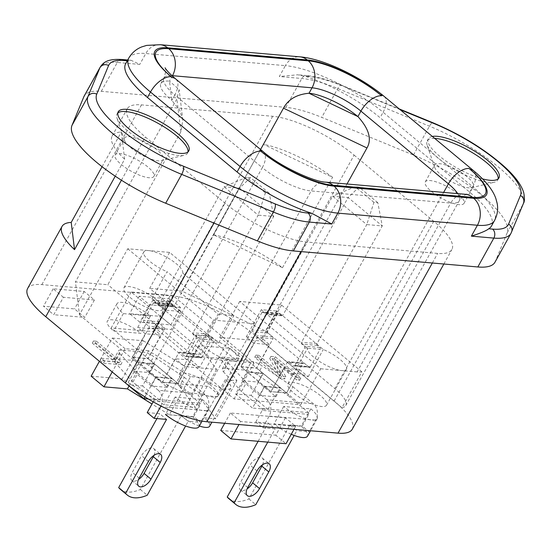 <?xml version="1.0" encoding="UTF-8"?>
<svg xmlns="http://www.w3.org/2000/svg" width="552" height="552" viewBox="0 0 552 552"><rect width="100%" height="100%" fill="white"/><g stroke="black" fill="none" stroke-linecap="round" stroke-linejoin="round"><path stroke-width="0.41" stroke-dasharray="2.76 2.07" d="M211.133 336.458L218.73 342.771L203.067 341.412L195.47 335.098L211.133 336.458L201.169 354.432L185.506 353.066L155.464 328.102L165.427 310.127L151.924 298.901A22.128 6.431 29 0 0 167.435 300.605A22.128 6.431 29 0 0 167.587 300.26L182.677 273.026A22.128 6.431 29 0 0 176.357 263.794A22.128 6.431 29 0 0 148.667 250.587L127.733 248.766L107.806 284.715L75.431 281.899L79.44 314.806L180.877 131.804L182.836 120.032L179.635 110.062L171.81 100.402L169.478 81.13A39.047 11.35 29 0 0 160.901 83.483A39.047 11.35 29 0 0 171.81 100.402L174.811 94.944A39.047 11.35 -151 0 1 163.923 78.032A39.047 11.35 -151 0 1 171.92 75.645M494.937 262.269A78.101 22.701 29 0 0 495.261 261.586L507.136 232.909A87.209 25.351 29 0 0 482.448 195.905A87.209 25.351 29 0 0 413.448 155.043L321.747 117.369A78.101 22.701 29 0 0 285.798 107.357L101.292 91.321A78.101 22.701 29 0 0 84.194 96.02M120.812 364.686L103.369 363.168L100.098 360.449L114.637 361.712L92.301 343.151L95.206 343.399L120.812 364.686L122.02 362.505L104.576 360.987L103.369 363.168M104.576 360.987L101.306 358.269L100.098 360.449M101.306 358.269L115.844 359.531L114.637 361.712M115.844 359.531L93.509 340.97L92.301 343.151M93.509 340.97L96.414 341.226L95.206 343.399M96.414 341.226L122.02 362.505M274.454 361.408L284.673 378.92L280.312 378.541L254.707 357.261L257.618 357.517L279.409 375.622L269.728 358.565L274.096 358.945L299.702 380.224L296.79 379.976L274.454 361.408L275.662 359.228L285.881 376.74L284.673 378.92M285.881 376.74L281.52 376.361L280.312 378.541M281.52 376.361L255.914 355.081L254.707 357.261M255.914 355.081L258.826 355.336L257.618 357.517M258.826 355.336L280.616 373.449L279.409 375.622M280.616 373.449L270.935 356.385L269.728 358.565M270.935 356.385L275.303 356.764L274.096 358.945M275.303 356.764L300.909 378.051L299.702 380.224M300.909 378.051L297.997 377.796L296.79 379.976M297.997 377.796L275.662 359.228M199.362 426.006A19.527 5.679 -151 0 1 180.946 415.746L202.08 377.623L190.502 376.616L169.367 414.745L151.972 404.009M180.946 415.746L169.367 414.745M190.502 376.616L148.557 350.741L128.926 386.158M148.557 350.741L125.097 348.698L112.208 371.951M125.097 348.698L112.291 338.059L99.408 361.305M112.291 338.059L143.306 340.757L122.171 378.879L164.123 404.761L195.422 407.479L177.627 383.702L208.642 386.393L221.442 397.033L197.982 394.997L215.784 418.775L204.205 417.767A19.527 5.679 -151 0 1 209.65 426.227M91.156 376.188L122.171 378.879M143.306 340.757L185.258 366.631L164.123 404.761M202.08 377.623A19.527 5.679 29 0 0 219.427 387.511A19.527 5.679 29 0 0 230.784 388.097A19.527 5.679 29 0 0 225.34 379.645L236.911 380.652L219.116 356.868L242.576 358.91L229.77 348.271L198.754 345.573L216.556 369.35L185.258 366.631M216.556 369.35L195.422 407.479M198.754 345.573L177.627 383.702M229.77 348.271L208.642 386.393M242.576 358.91L221.442 397.033M219.116 356.868L197.982 394.997M236.911 380.652L215.784 418.775M225.34 379.645L204.205 417.767M132.307 357.206L145.293 333.787L160.956 335.147L147.97 358.565L178.02 383.536L162.357 382.177L132.307 357.206L147.97 358.565M491.487 226.003A78.101 22.701 29 0 0 469.704 192.179L380.087 117.693A78.101 22.701 29 0 0 305.208 76.252L297.632 74.775L279.333 76.535L285.37 65.647L145.797 53.516A78.101 22.701 29 0 0 128.699 58.215M347.001 184.002L265.533 330.972L182.05 291.166L260.578 149.495M457.718 193.621A39.047 11.35 -151 0 1 459.285 200.735A39.047 11.35 -151 0 1 450.736 203.088L357.151 371.924A39.047 11.35 29 0 0 361.87 371.813L341.943 407.755A39.047 11.35 29 0 0 345.773 405.52A39.047 11.35 29 0 0 334.878 388.615L265.533 330.972M361.87 371.813L281.575 305.077L239.706 301.44L320.705 368.757L300.778 404.706L219.779 337.389L261.655 341.026L341.943 407.755M239.706 301.44L219.779 337.389M281.575 305.077L261.655 341.026M173.024 295.644L131.148 292.008L211.444 358.738A39.047 11.35 29 0 0 217.578 359.8L254.023 362.968L173.024 295.644L153.097 331.593L234.096 398.91L300.778 404.706M254.023 362.968L234.096 398.91M131.148 292.008L111.228 327.95L153.097 331.593M211.444 358.738L191.516 394.687L111.228 327.95M79.44 314.806L148.785 372.441A39.047 11.35 29 0 0 191.516 394.687M357.151 371.924L320.705 368.757M233.089 361.146A22.128 6.431 29 0 0 237.933 359.814A22.128 6.431 29 0 0 231.757 350.23A22.128 6.431 29 0 0 214.735 340.066L168.457 301.599L152.794 300.24L199.072 338.707A22.128 6.431 29 0 0 205.392 347.939A22.128 6.431 29 0 0 233.089 361.146M185.472 383.888A22.128 6.431 29 0 0 205.13 395.094A22.128 6.431 29 0 0 218.005 395.763A22.128 6.431 29 0 0 211.83 386.179A22.128 6.431 29 0 0 192.172 374.974A22.128 6.431 29 0 0 179.297 374.304A22.128 6.431 29 0 0 185.472 383.888M130.072 297.445A22.128 6.431 29 0 0 149.73 308.651A22.128 6.431 29 0 0 162.605 309.32A22.128 6.431 29 0 0 156.43 299.736A22.128 6.431 29 0 0 136.772 288.537A22.128 6.431 29 0 0 123.896 287.868A22.128 6.431 29 0 0 130.072 297.445M294.023 393.321A22.128 6.431 29 0 0 313.681 404.526A22.128 6.431 29 0 0 326.556 405.196A22.128 6.431 29 0 0 320.388 395.611A22.128 6.431 29 0 0 300.73 384.406A22.128 6.431 29 0 0 287.854 383.737A22.128 6.431 29 0 0 294.023 393.321M299.557 369.55L308.195 376.733A22.128 6.431 29 0 0 292.684 375.022A22.128 6.431 29 0 0 292.532 375.374L307.63 348.139A22.128 6.431 29 0 0 313.95 357.372A22.128 6.431 29 0 0 341.64 370.578A22.128 6.431 29 0 0 346.483 369.247A22.128 6.431 29 0 0 340.315 359.662A22.128 6.431 29 0 0 323.293 349.499L277.007 311.031L261.91 338.266L269.507 344.579L256.528 367.998L286.571 392.969L299.557 369.55L283.894 368.191L270.908 391.609L240.865 366.638L253.844 343.22L269.507 344.579M286.571 392.969L270.908 391.609M240.865 366.638L256.528 367.998M292.532 375.374L283.894 368.191M253.844 343.22L246.247 336.906L261.344 309.672L277.007 311.031M307.63 348.139L261.344 309.672M246.247 336.906L261.91 338.266M308.195 376.733L323.293 349.499M150.461 315.972L123.324 313.612A22.777 6.624 -151 0 1 116.969 303.745A22.777 6.624 -151 0 1 130.224 304.435A22.777 6.624 -151 0 1 150.461 315.972L140.801 333.394L113.664 331.041A22.777 6.624 -151 0 1 107.309 321.174A22.777 6.624 -151 0 1 120.564 321.864A22.777 6.624 -151 0 1 140.801 333.394M123.324 313.612L113.664 331.041M63.411 297.286L53.171 288.779L84.187 291.47L94.426 299.984L63.411 297.286L53.751 314.716L43.511 306.201L74.527 308.899L84.766 317.414L53.751 314.716M94.426 299.984L84.766 317.414M53.171 288.779L43.511 306.201M84.187 291.47L74.527 308.899M180.497 307.464L149.482 304.766L139.242 296.251L170.257 298.949L180.497 307.464L170.837 324.893L139.822 322.195L129.575 313.681L160.591 316.379L170.837 324.893M170.257 298.949L160.591 316.379M149.482 304.766L139.822 322.195M139.242 296.251L129.575 313.681M202.273 399.427A22.777 6.624 -151 0 1 208.628 409.294A22.777 6.624 -151 0 1 195.373 408.604A22.777 6.624 -151 0 1 175.136 397.067L202.273 399.427L192.613 416.857A22.777 6.624 -151 0 1 198.968 426.724M175.136 397.067L165.476 414.497L192.613 416.857M240.637 421.5L230.398 412.986L285.446 417.774L295.693 426.282L240.637 421.5L238.961 424.529M295.693 426.282L294.009 429.311M230.398 412.986L224.685 423.287M285.446 417.774L275.786 435.197L286.033 443.711M220.731 430.415L275.786 435.197M291.263 434.272A22.777 6.624 -151 0 1 274.033 423.929L301.171 426.289A22.777 6.624 -151 0 1 307.526 436.156M310.831 408.859A22.777 6.624 -151 0 1 317.186 418.726A22.777 6.624 -151 0 1 303.931 418.036A22.777 6.624 -151 0 1 283.693 406.5L310.831 408.859L301.171 426.289M283.693 406.5L274.033 423.929M115.244 176.185L124.642 159.231L121.323 131.997A65.081 18.92 29 0 0 112.132 136.034A65.081 18.92 29 0 0 124.642 159.231M102.085 166.711L121.323 131.997M213.369 234.759A65.081 18.92 29 0 1 282.479 267.713L213.369 234.759L263.49 144.348L332.594 177.302A65.081 18.92 29 0 0 263.49 144.348M282.479 267.713L332.594 177.302M354.115 155.119L433.748 221.304A65.081 18.92 29 0 1 451.902 249.49A65.081 18.92 29 0 1 437.66 253.409L306.463 242.004A65.081 18.92 29 0 1 225.016 203.17L145.383 136.986A65.081 18.92 29 0 1 127.229 108.799A65.081 18.92 29 0 1 141.478 104.88L272.674 116.286A65.081 18.92 29 0 1 354.115 155.119L254.486 334.85L334.126 401.042A65.081 18.92 -151 0 1 352.279 429.221M27.6 288.53A65.081 18.92 -151 0 1 41.848 284.618L173.045 296.017A65.081 18.92 -151 0 1 254.486 334.85M178.02 383.536L190.999 360.118L175.336 358.752L162.357 382.177M145.293 333.787L137.696 327.474L153.359 328.833L168.457 301.599M153.359 328.833L160.956 335.147M190.999 360.118L199.645 367.301L214.735 340.066M199.645 367.301A22.128 6.431 29 0 0 184.126 365.59A22.128 6.431 29 0 0 183.982 365.935L199.072 338.707M183.982 365.935L175.336 358.752M137.696 327.474L152.794 300.24M155.464 328.102L171.127 329.461L181.09 311.487L165.427 310.127M203.067 341.412L218.164 314.178L167.014 271.667L151.924 298.901M218.73 342.771L233.827 315.537L218.164 314.178M185.506 353.066L195.47 335.098M201.169 354.432L171.127 329.461M182.677 273.026L233.827 315.537M167.587 300.26L181.09 311.487M127.733 248.766L213.596 320.132L255.466 323.769L169.602 252.409L148.667 250.587A22.128 6.431 29 0 0 143.824 251.919A22.128 6.431 29 0 0 149.992 261.503A22.128 6.431 29 0 0 167.014 271.667M255.466 323.769L235.538 359.718L193.669 356.081L213.596 320.132M169.602 252.409L149.675 288.351L235.538 359.718M193.669 356.081L107.806 284.715M182.05 291.166L149.675 288.351M172.472 75.686L169.464 81.13A39.047 11.35 29 0 0 169.45 81.13L179.124 89.479L176.875 98.905L75.431 281.899M101.292 91.321L117.293 62.459L139.76 64.411L131.121 60.299L128.45 60.892A78.101 22.701 29 0 0 125.683 63.659M157.03 149.93A22.128 6.431 29 0 0 137.365 138.725A22.128 6.431 29 0 0 124.49 138.055A22.128 6.431 29 0 0 124.462 140.27A22.128 6.431 29 0 0 130.665 147.639A22.128 6.431 29 0 0 161.336 160.715A22.128 6.431 29 0 0 163.199 159.514A22.128 6.431 29 0 0 157.03 149.93M117.811 112.994A40.351 11.73 29 0 0 117.01 113.974A40.351 11.73 29 0 0 116.948 118.011A40.351 11.73 29 0 0 128.264 131.445A40.351 11.73 -151 0 0 184.195 155.291A40.351 11.73 -151 0 0 187.59 153.097L188.798 150.917M147.667 166.814A22.128 6.431 29 0 0 128.009 155.609A22.128 6.431 29 0 0 115.133 154.94A22.128 6.431 29 0 0 121.302 164.524A22.128 6.431 29 0 0 140.967 175.729A22.128 6.431 29 0 0 153.842 176.398A22.128 6.431 29 0 0 147.667 166.814M187.997 151.897A40.351 11.73 -151 0 1 187.59 153.097M440.82 174.591A22.128 6.431 29 0 0 471.498 187.666A22.128 6.431 29 0 0 473.354 186.466A22.128 6.431 29 0 0 467.185 176.881A22.128 6.431 29 0 0 447.527 165.676A22.128 6.431 29 0 0 434.652 165.007A22.128 6.431 29 0 0 434.617 167.221A22.128 6.431 29 0 0 440.82 174.591M434.617 167.221L427.103 144.962A40.351 11.73 -151 0 0 438.419 158.396A40.351 11.73 29 0 0 494.351 182.243A40.351 11.73 29 0 0 497.745 180.049A40.351 11.73 29 0 0 498.152 178.848M431.464 191.475A22.128 6.431 29 0 0 451.122 202.674A22.128 6.431 29 0 0 463.997 203.35A22.128 6.431 29 0 0 457.829 193.766A22.128 6.431 29 0 0 438.164 182.56A22.128 6.431 29 0 0 425.288 181.891A22.128 6.431 29 0 0 431.464 191.475M427.103 144.962A40.351 11.73 -151 0 1 427.165 140.926A40.351 11.73 -151 0 1 434.714 138.414M432.333 136.434A40.351 11.73 29 0 0 428.373 138.745A40.351 11.73 29 0 0 439.627 156.216A40.351 11.73 29 0 0 482.51 178.882M278.891 313.453L281.451 315.578A1.304 1.042 -85 0 0 282.907 315.199L267.403 313.853A1.304 1.042 -85 0 1 265.947 314.233L263.38 312.101A1.304 1.042 95 0 0 262.89 311.894L278.401 313.246A1.304 1.042 95 0 1 278.891 313.453L263.38 312.101M278.401 313.246A1.304 1.042 95 0 0 277.435 313.833L261.924 312.48A1.304 1.042 95 0 1 262.89 311.894M261.924 312.48L252.264 329.91A1.304 1.042 95 0 0 252.512 331.711L257.211 335.609A1.304 1.042 -85 0 1 257.46 337.41L241.155 366.825L247.641 372.214L235.566 393.997L252.464 408.045L264.546 386.255L271.032 391.651L287.33 362.236A1.304 1.042 -85 0 1 288.793 361.857L293.485 365.762A1.304 1.042 95 0 0 293.974 365.969L309.486 367.315A1.304 1.042 95 0 1 308.989 367.108L293.485 365.762M277.435 313.833L267.775 331.262L252.264 329.91M241.155 366.825L256.666 368.17L272.964 338.755A1.304 1.042 -85 0 0 272.716 336.962L268.024 333.056A1.304 1.042 95 0 1 267.775 331.262M256.666 368.17L263.152 373.559L247.641 372.214M263.152 373.559L251.077 395.349L235.566 393.997M251.077 395.349L267.975 409.391L252.464 408.045M267.975 409.391L280.05 387.607L264.546 386.255M280.05 387.607L286.536 392.996L271.032 391.651M286.536 392.996L302.841 363.589L287.33 362.236M308.989 367.108L304.297 363.209A1.304 1.042 -85 0 0 302.841 363.589M309.486 367.315A1.304 1.042 95 0 0 310.452 366.728L294.94 365.383A1.304 1.042 95 0 1 293.974 365.969M294.94 365.383L304.6 347.953A1.304 1.042 95 0 0 304.352 346.152L301.792 344.027A1.304 1.042 -85 0 1 301.544 342.226L366.756 224.581L332.614 196.208L267.403 313.853M310.452 366.728L320.112 349.299L304.6 347.953M377.823 202.701L359.041 187.093L348.119 197.554L382.26 225.934L377.823 202.701L373.945 202.363L366.756 224.581L382.26 225.934L317.048 343.572A1.304 1.042 -85 0 0 317.296 345.373L319.863 347.498A1.304 1.042 95 0 1 320.112 349.299M373.945 202.363L355.164 186.755L332.614 196.208L348.119 197.554L282.907 315.199M359.041 187.093L355.164 186.755M170.333 304.021L172.893 306.146A1.304 1.042 -85 0 0 174.356 305.767L158.845 304.421A1.304 1.042 -85 0 1 157.389 304.801L154.829 302.668A1.304 1.042 95 0 0 154.339 302.462L169.843 303.807A1.304 1.042 95 0 1 170.333 304.021L154.829 302.668M169.843 303.807A1.304 1.042 95 0 0 168.877 304.4L153.373 303.048A1.304 1.042 95 0 1 154.339 302.462M153.373 303.048L143.713 320.477A1.304 1.042 95 0 0 143.962 322.278L148.654 326.177A1.304 1.042 -85 0 1 148.902 327.978L132.604 357.385L139.09 362.781L127.139 384.337M168.877 304.4L159.218 321.83L143.713 320.477M132.604 357.385L148.108 358.738L164.413 329.323A1.304 1.042 -85 0 0 164.165 327.529L159.466 323.624A1.304 1.042 95 0 1 159.218 321.83M148.108 358.738L154.594 364.127L139.09 362.781M154.594 364.127L142.519 385.91L127.008 384.565M142.519 385.91L159.418 399.958L148.364 398.999M159.418 399.958L171.493 378.175L155.988 376.823L162.474 382.219L178.779 352.804A1.304 1.042 -85 0 1 180.235 352.424L184.927 356.33A1.304 1.042 95 0 0 185.417 356.537L200.928 357.882A1.304 1.042 95 0 1 200.438 357.675L184.927 356.33M144.879 396.86L155.988 376.823M171.493 378.175L177.985 383.564L162.474 382.219M177.985 383.564L194.283 354.156L178.779 352.804M200.438 357.675L195.739 353.777A1.304 1.042 -85 0 0 194.283 354.156M200.928 357.882A1.304 1.042 95 0 0 201.894 357.296L186.383 355.95A1.304 1.042 95 0 1 185.417 356.537M186.383 355.95L196.05 338.521A1.304 1.042 95 0 0 195.794 336.72L193.234 334.595A1.304 1.042 -85 0 1 192.986 332.794L258.198 215.149L224.057 186.776L158.845 304.421M201.894 357.296L211.554 339.866L196.05 338.521M269.266 193.269L250.491 177.661L239.568 188.122L273.702 216.501L269.266 193.269L265.388 192.931L258.198 215.149L273.702 216.501L208.497 334.139A1.304 1.042 -85 0 0 208.746 335.94L211.306 338.065A1.304 1.042 95 0 1 211.554 339.866M265.388 192.931L246.613 177.323L224.057 186.776L239.568 188.122L174.356 305.767M250.491 177.661L246.613 177.323M262.545 464.763A9.895 5.168 129.7 0 0 262.29 458.036A9.895 5.168 129.7 0 0 250.077 465.136L240.838 481.799A9.895 5.168 129.7 0 0 240.41 489.921A9.895 5.168 129.7 0 0 247.061 488.941M228.845 498.677A41.393 21.631 129.7 0 0 248.869 498.911L289.848 424.978L296.762 430.719L294.161 435.424M248.869 498.911L255.776 504.659M289.848 424.978L302.296 426.054L309.21 431.802L296.762 430.719M257.391 374.829A10.281 2.988 -151 0 0 246.613 370.254L224.519 368.336A10.281 2.988 29 0 0 222.27 368.957A10.281 2.988 29 0 0 223.519 371.882L228.411 363.057A10.281 2.988 29 0 1 227.162 360.132A10.281 2.988 29 0 1 229.411 359.511L251.505 361.429A10.281 2.988 -151 0 1 262.283 366.004L292.891 386.738L287.999 395.563L257.391 374.829L262.283 366.004M292.891 386.738L313.398 403.781A11.847 9.494 -85 0 1 315.668 420.148L309.21 431.802M302.296 426.054L308.754 414.4A1.304 1.042 95 0 0 308.506 412.606L287.999 395.563M262.683 427.759L275.131 428.842L268.217 423.094L255.769 422.018L262.683 427.759L269.148 416.104A11.847 9.494 -85 0 0 266.871 399.738L313.398 403.781M267.768 442.124L275.131 428.842M258.129 441.289L268.217 423.094M255.769 422.018L262.234 410.357L308.754 414.4M266.871 399.738L246.371 382.695L241.479 391.52L261.979 408.563A1.304 1.042 95 0 1 262.234 410.357M259.771 395.411L242.017 380.652L258.143 382.053L275.897 396.812L259.771 395.411L264.656 386.586L246.903 371.834L263.035 373.235L280.789 387.987L264.656 386.586M275.897 396.812L280.789 387.987M258.143 382.053L263.035 373.235M242.017 380.652L246.903 371.834M241.479 391.52L223.519 371.882M246.371 382.695L228.411 363.057M153.994 455.331A9.895 5.168 129.7 0 0 153.739 448.603A9.895 5.168 129.7 0 0 141.519 455.704L132.28 472.367A9.895 5.168 129.7 0 0 131.852 480.488A9.895 5.168 129.7 0 0 138.511 479.509M120.295 489.244A41.393 21.631 129.7 0 0 140.311 489.479L181.297 415.546L188.211 421.286L185.603 425.992M140.311 489.479L147.225 495.227M181.297 415.546L193.738 416.622L200.652 422.37L188.211 421.286M148.833 365.396A10.281 2.988 -151 0 0 138.062 360.822L115.968 358.903A10.281 2.988 29 0 0 113.719 359.524A10.281 2.988 29 0 0 114.961 362.45L119.853 353.625A10.281 2.988 29 0 1 118.604 350.699A10.281 2.988 29 0 1 120.86 350.078L142.954 351.997A10.281 2.988 -151 0 1 153.725 356.571L184.34 377.306L179.448 386.131L148.833 365.396L153.725 356.571M184.34 377.306L204.84 394.349A11.847 9.494 -85 0 1 207.117 410.716L200.652 422.37M193.738 416.622L200.203 404.968A1.304 1.042 95 0 0 199.948 403.167L179.448 386.131M160.936 406.003A11.847 9.494 -85 0 0 158.32 390.305L204.84 394.349M147.218 412.579L159.659 413.662L166.573 419.41M156.94 418.575L159.659 413.662M153.187 401.808L153.677 400.924L200.203 404.968M158.32 390.305L137.814 373.262L132.922 382.087L153.428 399.13A1.304 1.042 95 0 1 153.677 400.924M151.213 385.979L133.46 371.22L149.585 372.621L167.339 387.38L151.213 385.979L156.106 377.154L138.352 362.402L154.477 363.802L172.231 378.555L156.106 377.154M167.339 387.38L172.231 378.555M149.585 372.621L154.477 363.802M133.46 371.22L138.352 362.402M132.922 382.087L114.961 362.45M137.814 373.262L119.853 353.625M507.136 232.909L523.137 204.047A87.209 25.351 29 0 0 498.442 167.035A87.209 25.351 29 0 0 429.449 126.18L337.748 88.506A78.101 22.701 29 0 0 301.799 78.487L279.333 76.535M263.152 151.627A19.527 10.205 -50.3 0 1 262.303 167.656L174.811 94.944A19.527 10.205 -50.3 0 0 175.66 78.915M383.95 96.22A19.527 10.205 -50.3 0 1 383.102 112.249A78.101 22.701 29 0 0 285.37 65.647A19.527 15.649 -85 0 1 299.86 56.835M473.575 170.706A19.527 10.205 -50.3 0 1 472.726 186.735L383.102 112.249L380.087 117.693M160.294 44.705A19.527 15.649 -85 0 0 145.797 53.516L139.76 64.411M469.704 192.179L472.726 186.735A78.101 22.701 29 0 1 494.509 220.552M443.642 192.4L334.878 388.615M465.232 194.276A19.527 15.649 -85 0 0 450.736 203.088L311.169 190.957A39.047 11.35 -151 0 1 262.303 167.656L148.785 372.441M325.659 182.146A19.527 15.649 -85 0 0 311.169 190.957L217.578 359.8M334.126 401.042L433.748 221.304M432.333 263.014L437.66 253.409M301.137 251.608L306.463 242.004M213.976 223.084L225.016 203.17M121.419 180.214L145.383 136.986M41.848 284.618L141.478 104.88M173.045 296.017L272.674 116.286M495.261 261.586L511.262 232.723L523.137 204.047A6.507 6.224 22.5 0 0 523.427 203.44M510.938 233.399A78.101 22.701 29 0 0 511.262 232.723A6.507 6.224 22.5 0 0 511.559 232.109M413.448 155.043L429.449 126.18A6.507 2.325 -67.7 0 1 433.196 122.875M400.055 109.606L342.033 85.774A6.507 2.325 -67.7 0 0 341.488 85.194A6.507 2.325 -67.7 0 0 337.748 88.506L321.747 117.369M285.798 107.357L301.799 78.487A6.507 5.216 -85 0 1 306.629 75.555L297.632 74.768M342.033 85.774A71.594 20.81 29 0 0 309.085 76.59A6.507 5.216 -85 0 0 306.629 75.555L311.017 76.086C319.96 77.494 330.117 80.53 341.488 85.194L399.227 108.916M309.085 76.59L305.208 76.252M122.123 59.519A6.507 5.216 -85 0 0 117.293 62.459A78.101 22.701 29 0 0 100.195 67.158M128.45 60.892L127.27 60.789M180.877 131.804L176.875 98.905M281.451 315.578L265.947 314.233M268.024 333.056L252.512 331.711M272.716 336.962L257.211 335.609M272.964 338.755L257.46 337.41M304.297 363.209L288.793 361.857M319.863 347.498L304.352 346.152M317.296 345.373L301.792 344.027M317.048 343.572L301.544 342.226M172.893 306.146L157.389 304.801M159.466 323.624L143.962 322.278M164.165 327.529L148.654 326.177M164.413 329.323L148.902 327.978M195.739 353.777L180.235 352.424M211.306 338.065L195.794 336.72M208.746 335.94L193.234 334.595M208.497 334.139L192.986 332.794M247.751 487.547L240.838 481.799M256.99 470.884L250.077 465.136M224.519 368.336L229.411 359.511M246.613 370.254L251.505 361.429M269.148 416.104L315.668 420.148M261.979 408.563L308.506 412.606M139.194 478.115L132.28 472.367M148.433 461.451L141.519 455.704M115.968 358.903L120.86 350.078M138.062 360.822L142.954 351.997M160.591 406.672L207.117 410.716M153.428 399.13L199.948 403.167M160.901 83.483L163.923 78.032C165.848 72.084 166.255 68.703 165.138 67.882M230.784 388.097L211.892 422.176M345.773 405.52L459.285 200.735C463.342 195.925 465.998 193.786 467.254 194.325M218.005 395.763L237.933 359.814M326.556 405.196L346.483 369.247M287.854 383.737L292.684 375.022M116.969 303.745L107.309 321.174M208.628 409.294L202.08 421.114M317.186 418.726L310.521 430.746M443.856 264.015L451.902 249.49M112.132 136.034L127.229 108.799M179.297 374.304L184.126 365.59M162.605 309.32L167.435 300.605M123.896 287.868L143.824 251.919M131.121 60.299L127.712 60.002M182.836 120.032L179.117 89.479M124.462 140.27L116.948 118.011M115.133 154.94L124.49 138.055M153.842 176.398L163.199 159.514M161.336 160.715L184.195 155.291M117.01 113.974L118.218 111.794M471.498 187.666L494.351 182.243M463.997 203.35L473.354 186.466M425.288 181.891L434.652 165.007M427.165 140.926L428.373 138.745M497.745 180.049L498.96 177.868M281.941 315.785L266.437 314.44M303.807 363.002L288.296 361.65M173.39 306.353L157.879 305.008M195.249 353.57L179.745 352.217M240.41 489.921L247.324 495.668M262.29 458.036L269.203 463.783M222.27 368.957L227.162 360.132M131.852 480.488L138.766 486.236M153.739 448.603L160.653 454.351M113.719 359.524L118.604 350.699"/><path stroke-width="0.83" d="M260.578 149.495L283.486 108.164C288.22 99.353 296.721 94.385 308.996 93.254L357.91 116.575A39.047 11.35 29 0 0 357.889 116.562A39.047 11.35 29 0 0 309.01 93.254L312.039 87.809A39.047 11.35 -151 0 1 360.911 111.118L448.397 183.823L443.642 192.4M457.718 193.621A39.047 11.35 -151 0 0 448.397 183.823A19.527 10.205 129.7 0 1 469.083 168.498A58.574 17.029 -151 0 1 470.138 169.388A58.574 17.029 -151 0 1 472.602 197.388L333.028 185.258A58.574 17.029 -151 0 1 260.813 151.2A58.574 17.029 -151 0 1 259.73 150.303A19.527 10.205 -50.3 0 1 263.152 151.627L175.66 78.915C165.904 70.601 164.862 67.344 165.138 67.882M175.66 78.915A19.527 10.205 -50.3 0 0 172.238 77.597A58.574 17.029 -151 0 1 171.182 76.707A58.574 17.029 -151 0 1 168.726 48.707L308.292 60.83A58.574 17.029 -151 0 1 380.514 94.896A58.574 17.029 -151 0 1 381.598 95.786A19.527 10.205 129.7 0 0 360.911 111.118L357.924 116.589C368.991 128.837 372.007 139.297 366.97 147.977L347.001 184.002M128.926 386.158L127.422 388.863L103.962 386.828L91.156 376.188L99.408 361.305M151.972 404.009L127.422 388.863M112.208 371.951L103.962 386.828M211.892 422.176L209.65 426.227A19.527 5.679 -151 0 1 199.362 426.006M202.08 421.114L198.968 426.724A22.777 6.624 -151 0 1 185.713 426.034A22.777 6.624 -151 0 1 165.476 414.497M238.961 424.529L230.977 438.93L220.731 430.415L224.685 423.287M294.009 429.311L286.033 443.711L230.977 438.93M310.521 430.746L307.526 436.156A22.777 6.624 -151 0 1 291.263 434.272M102.085 166.711L71.208 222.408L74.527 249.642L115.244 176.185M71.208 222.408A65.081 18.92 29 0 0 62.017 226.444A65.081 18.92 29 0 0 74.527 249.642M443.856 264.015L352.279 429.221A65.081 18.92 -151 0 1 338.031 433.141L206.834 421.742A65.081 18.92 -151 0 1 125.387 382.902L45.754 316.717A65.081 18.92 -151 0 1 27.6 288.53L62.017 226.444M237.084 171.969L147.467 97.483L150.482 92.039L240.106 166.518A78.101 22.701 29 0 0 337.838 213.127L331.8 224.022L311.963 213.41A78.101 22.701 29 0 1 237.084 171.969L240.106 166.518A19.527 10.205 129.7 0 1 260.792 151.193M127.27 60.789L124.579 60.554A6.507 5.216 -85 0 0 122.123 59.519C107.405 58.664 103.41 62.328 100.195 67.158L84.194 96.02A78.101 22.701 29 0 0 83.869 96.703L71.995 125.373A87.209 25.351 29 0 0 165.683 203.239L257.391 240.92A78.101 22.701 29 0 0 293.333 250.932L477.839 266.968A78.101 22.701 29 0 0 494.937 262.269L510.938 233.399L523.427 203.44C524.697 201.597 524.766 197.899 523.634 192.344C521.205 184.727 515.016 176.357 505.073 167.242C485.38 149.626 461.417 134.84 433.196 122.875L399.227 108.916M471.373 236.146C480.785 233.103 486.567 230.639 488.72 228.769A78.101 22.701 29 0 0 491.487 226.003L494.509 220.552A78.101 22.701 29 0 1 477.411 225.257L337.838 213.127A19.527 15.649 95 0 0 334.098 186.148L473.664 198.272A19.527 15.649 95 0 1 477.411 225.257L471.373 236.146L493.84 238.098A78.101 22.701 29 0 0 510.938 233.399M473.664 198.272A58.574 17.029 29 0 0 470.152 169.388A19.527 10.205 -50.3 0 1 473.575 170.706L383.95 96.22A19.527 10.205 -50.3 0 0 380.528 94.896A58.574 17.029 29 0 0 307.229 59.947L167.656 47.817A19.527 15.649 -85 0 0 160.294 44.705L146.666 45.395L141.795 46.892C136.247 49.045 131.887 52.819 128.699 58.215L125.683 63.659A78.101 22.701 29 0 0 147.467 97.483M187.997 151.897A40.351 11.73 -151 0 0 176.336 135.626A40.351 11.73 29 0 0 117.811 112.994M129.472 129.265A40.351 11.73 29 0 0 165.317 149.695A40.351 11.73 29 0 0 188.798 150.917A40.351 11.73 29 0 0 177.544 133.446A40.351 11.73 29 0 0 141.691 113.015A40.351 11.73 29 0 0 118.218 111.794A40.351 11.73 29 0 0 129.472 129.265M498.152 178.848A40.351 11.73 29 0 0 486.491 162.571A40.351 11.73 -151 0 0 434.714 138.414M482.51 178.882A40.351 11.73 29 0 0 498.96 177.868A40.351 11.73 29 0 0 487.699 160.397A40.351 11.73 29 0 0 432.333 136.434M127.139 384.337L143.913 398.613L144.879 396.86M148.364 398.999L143.913 398.613M247.061 488.941A9.895 5.168 129.7 0 0 252.623 482.827L261.862 466.157A9.895 5.168 129.7 0 0 262.545 464.763M247.751 487.547A9.895 5.168 129.7 0 0 247.324 495.668A9.895 5.168 129.7 0 0 259.537 488.568L268.776 471.905A9.895 5.168 129.7 0 0 269.203 463.783A9.895 5.168 129.7 0 0 256.99 470.884L247.751 487.547M258.129 441.289L227.231 497.035A41.393 21.631 129.7 0 0 228.845 498.677L235.759 504.424A41.393 21.631 -50.3 0 0 255.776 504.659L294.161 435.424M235.759 504.424A41.393 21.631 -50.3 0 1 234.145 502.782L267.768 442.124M227.231 497.035L234.145 502.782M138.511 479.509A9.895 5.168 129.7 0 0 144.065 473.395L153.304 456.725A9.895 5.168 129.7 0 0 153.994 455.331M139.194 478.115A9.895 5.168 129.7 0 0 138.766 486.236A9.895 5.168 129.7 0 0 150.979 479.136L160.218 462.472A9.895 5.168 129.7 0 0 160.653 454.351A9.895 5.168 129.7 0 0 148.433 461.451L139.194 478.115M156.94 418.575L118.68 487.602A41.393 21.631 129.7 0 0 120.295 489.244L127.208 494.992A41.393 21.631 -50.3 0 0 147.225 495.227L185.603 425.992M153.187 401.808L147.218 412.579L154.132 418.326L160.591 406.672A11.847 9.494 -85 0 0 160.936 406.003M154.132 418.326L166.573 419.41L125.594 493.35A41.393 21.631 -50.3 0 0 127.208 494.992M118.68 487.602L125.594 493.35M171.175 76.707A19.527 10.205 129.7 0 0 150.482 92.039A78.101 22.701 29 0 1 128.699 58.215M171.92 75.645A39.047 11.35 -151 0 1 172.472 75.686L312.039 87.809A19.527 15.649 95 0 0 308.292 60.83M307.229 59.947A19.527 15.649 -85 0 0 299.86 56.835L160.294 44.705M283.486 108.164L366.97 147.977M472.602 197.388A19.527 15.649 -85 0 0 465.232 194.276L325.659 182.146A19.527 15.649 -85 0 1 333.028 185.258M338.031 433.141L432.333 263.014M206.834 421.742L301.137 251.608M125.387 382.902L213.976 223.084M45.754 316.717L121.419 180.214M172.3 75.99L172.472 75.686A19.527 15.649 95 0 0 168.726 48.707M124.579 60.554A71.594 20.81 29 0 0 108.606 65.488A6.507 6.224 -157.5 0 0 99.871 67.834L87.996 96.51A87.209 25.351 29 0 0 181.684 174.377L273.392 212.051A78.101 22.701 29 0 0 309.334 222.07L331.8 224.022M108.606 65.488L96.738 94.164A6.507 6.224 -157.5 0 0 87.996 96.51L71.995 125.373M83.869 96.703L99.871 67.834A78.101 22.701 29 0 1 100.195 67.158M165.683 203.239L181.684 174.377A6.507 2.325 112.3 0 0 183.43 166.214L275.137 203.895A6.507 2.325 112.3 0 1 273.392 212.051L257.391 240.92M96.738 94.164A80.702 23.46 29 0 0 183.43 166.214M293.333 250.932L309.334 222.07A6.507 5.216 95 0 0 308.085 213.072L311.963 213.41M275.137 203.895A71.594 20.81 29 0 0 308.085 213.072M260.799 151.2A58.574 17.029 29 0 0 334.098 186.148M488.72 228.769L492.591 229.108A6.507 5.216 95 0 1 493.84 238.098L477.839 266.968M492.591 229.108A71.594 20.81 29 0 0 508.564 224.174A6.507 6.224 22.5 0 1 511.559 232.109M508.564 224.174L520.433 195.498A6.507 6.224 22.5 0 1 523.427 203.44M520.433 195.498A80.702 23.46 29 0 0 433.741 123.448A6.507 2.325 -67.7 0 0 433.196 122.875M433.741 123.448L400.055 109.606M167.656 47.817A58.574 17.029 29 0 0 171.168 76.7M259.537 488.568L252.623 482.827M268.776 471.905L261.862 466.157M150.979 479.136L144.065 473.395M160.218 462.472L153.304 456.725M383.95 96.22C360.532 76.769 323.727 58.767 299.86 56.835M467.254 194.325L465.232 194.276M263.152 151.627C279.712 166.283 314.219 181.981 325.659 182.146M473.575 170.706C485.443 180.58 492.867 189.853 495.862 198.534L497.173 203.453C498.283 209.298 497.393 214.997 494.509 220.552M127.712 60.002L122.123 59.519"/></g></svg>
